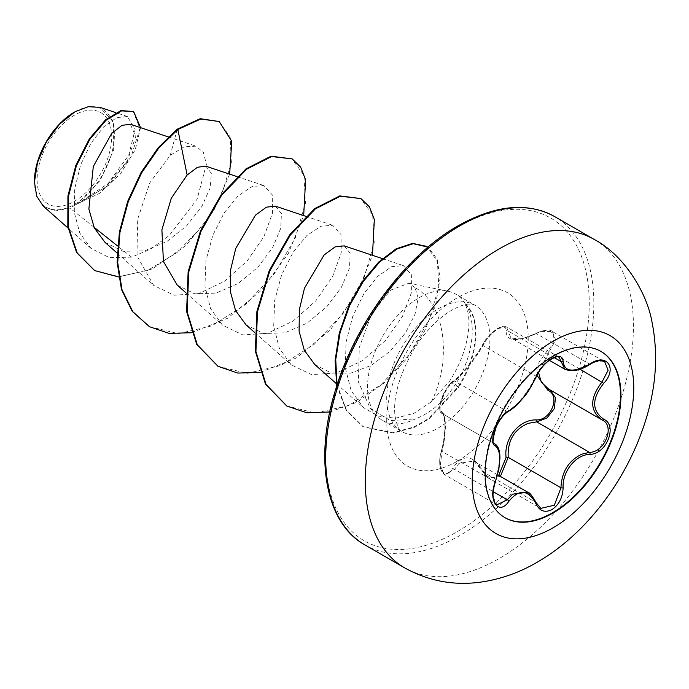 <?xml version="1.0" encoding="UTF-8"?>
<svg xmlns="http://www.w3.org/2000/svg" width="689" height="689" viewBox="0 0 689 689"><rect width="100%" height="100%" fill="white"/><g stroke="black" fill="none" stroke-linecap="round" stroke-linejoin="round"><path stroke-width="0.52" stroke-dasharray="3.44 2.58" d="M504.839 517.603A95.986 55.421 -60 0 1 504.598 517.465A95.986 55.421 -60 0 1 489.888 440.547A95.986 55.421 -60 0 1 552.595 355.963A95.986 55.421 -60 0 1 600.584 351.209A95.986 55.421 -60 0 1 600.825 351.347M536.92 375.359L538.953 362.216L547.815 349.986C560.812 338.153 551.088 324.398 536.257 333.579C516.44 342.528 506.389 341.632 506.079 330.884C506.251 326.44 503.358 325.716 497.415 328.713C491.274 332.684 486.468 337.843 483.006 344.199C475.711 357.557 460.252 376.78 452.862 381.697C445.49 385.375 435.818 410.325 441.322 411.445C446.317 412.806 446.291 433.51 441.322 451.674C435.818 467.84 445.507 481.602 452.862 468.115C463.017 453.629 473.067 454.525 483.006 470.811A1.628 0.784 -25.4 0 0 482.696 471.638A1.628 0.784 -25.4 0 0 483.049 471.887L473.765 461.044L459.003 463.344L454.559 469.347L444.465 474.592L440.28 465.609L441.985 451.433C446.498 434.156 446.524 414.425 441.985 413.417L494.564 443.785M527.714 492.196L540.796 508.37L488.294 478.063L500.403 476.426M441.322 411.445A1.628 1.55 -65.5 0 0 441.985 413.417C436.637 412.211 443.466 390.396 451.906 383.11L454.559 381C461.26 376.323 475.996 358.013 483.049 345.559C486.658 338.497 491.808 332.796 498.483 328.472L506.57 326.956L559.08 357.272L550.83 358.693C544.207 362.991 539.194 368.77 535.801 376.022C527.877 392.678 518.386 404.486 507.319 411.454L504.512 413.486C495.667 420.548 488.94 442.312 494.745 443.871C500.998 449.323 500.998 462 494.745 481.895L492.704 495.942L496.821 504.822L444.457 474.592C439.522 470.501 438.445 462.81 441.21 451.502L441.985 451.433L495.486 481.938M536.18 376.986A1.628 0.896 22.7 0 0 535.801 376.022L483.049 345.559A1.628 0.956 -152.3 0 1 482.722 344.466C484.238 341.925 487.132 335.483 497.949 328.24C505.381 324.769 504.374 326.775 506.57 326.956L510.937 338.135L521.651 338.945L541.476 331.426L552.294 331.495L604.675 361.734L594.082 361.803L575.436 370.079L564.868 369.261M483.006 470.811C486.468 477.348 491.274 479.165 497.415 476.254L498.672 475.427M74.412 115.201A52.743 30.454 120 0 0 37.12 179.795A52.743 30.454 120 0 0 74.412 201.326A52.743 30.454 120 0 0 111.704 136.732A52.743 30.454 120 0 0 74.412 115.201M34.45 182.034L34.45 181.328A56.507 32.624 120 0 0 74.412 204.4A56.507 32.624 120 0 0 114.365 135.19A56.507 32.624 120 0 0 74.412 112.118L74.98 111.79M43.192 206.063L55.086 210.972L69.968 208.087L105.288 187.374L127.31 160.916L135.785 136.482L130.299 124.218M415.036 287.589L408.801 283.248L390.689 290.086L371.767 313.719L359.305 347.394L358.358 381.904L370.346 408.517L390.508 420.634L415.51 418.86A72.982 42.132 -60 0 1 382.679 420.505A72.982 42.132 -60 0 1 376.418 415.372A72.982 42.132 -60 0 1 373.584 355.679A72.982 42.132 -60 0 1 419.162 297.717A72.982 42.132 -60 0 1 448.083 291.249A72.982 42.132 -60 0 1 455.653 294.1A72.982 42.132 -60 0 1 465.325 304.004L464.791 303.616C473.998 320.419 467.245 354.017 449.598 381.172L431.236 401.92C449.693 366.867 449.237 306.924 415.036 287.589L418.163 298.148L415.011 314.21L405.442 332.933L390.31 351.037L371.337 365.342L350.735 373.137L331.064 372.938L314.752 364.498M465.325 304.004L465.609 304.168C477.434 322.263 473.076 357.324 455.308 384.557C445.507 399.654 433.605 410.515 419.601 417.146L415.51 418.86M431.236 401.92L413.831 413.366L395.555 418.223L378.115 416.078L363.353 407.552L351.123 390.577L345.292 367.883L346.067 342.097L352.794 316.251L364.059 293.411L377.822 276.237L391.731 266.66L403.409 265.635L411.385 274.756L411.367 292.842L402.514 316.268L385.487 340.444L362.388 360.666L336.542 372.93L311.669 374.635L291.18 364.834L279.269 348.169L273.705 325.819L274.696 300.395L281.603 274.937L292.997 252.441L306.872 235.56L320.893 226.207L332.718 225.294L340.986 234.518L341.262 252.751L332.701 276.332L315.958 300.68L293.187 321.005L267.599 333.287L242.838 334.914L222.426 325.13L210.507 308.465L204.943 286.107L205.942 260.683L212.849 235.216L224.244 212.729L238.118 195.857L252.14 186.504L263.956 185.591L272.224 194.815L272.508 213.047L263.939 236.646L247.196 260.976L224.45 281.293L198.845 293.574L174.076 295.211L153.664 285.427L138.067 257.841L137.309 220.23L149.849 182.749L170.252 155.344L184.187 146.791L196.038 146.18L203.419 152.441L206.39 164.387L197.08 199.233L169.322 235.414L150.977 248.901L131.625 257.143L117.569 245.956M93.971 227.189L69.968 208.087M104.943 242.287L122.849 251.287L144.397 250.874L166.721 241.641L186.753 225.716L201.834 206.45L210.231 187.744L211.368 173.318L205.916 166.213M177.228 285.1L194.849 293.833L216.131 293.101L238.187 283.498L257.953 267.168L272.723 247.472L280.742 228.317L281.422 213.521L275.454 206.166M245.99 324.803L263.603 333.528L284.901 332.796L306.958 323.193L326.698 306.881L341.477 287.167L349.504 268.004L350.184 253.225L344.207 245.861M131.625 257.143L109.344 257.608L90.982 248.402L79.786 233.011L74.266 212.384L74.705 188.743L80.647 164.774L90.879 143.312L103.6 126.94L116.57 117.647L127.422 116.51L135.13 129.558L128.705 155.223L108.001 183.662L77.909 203.376L100.198 180.415L113.642 149.849L113.582 122.28L100.034 107.363M229.661 174.136L213.323 211.635L185.78 245.706L152.166 269.063L118.56 276.952M140.573 127.646L135.251 149.789L120.566 173.68L99.233 193.531L75.015 204.883M218.62 121.195L230.152 136.844L231.358 162.699L221.841 194.109L202.842 225.777L176.952 252.613L147.713 270.441L118.99 276.625L94.419 270.424M133.072 111.23L139.97 128.455L130.979 157.066L108.397 185.505L78.804 203.307L75.213 204.848M177.262 129.179L170.252 155.344M77.909 203.376L78.804 203.307M191.413 332.744L227.68 318.215L261.631 290.086L288.226 253.655L303.685 215.597M260.175 372.439L296.442 357.91L330.393 329.79L356.988 293.35L372.448 255.292M329.764 411.979L357.186 402.143L383.635 383.299L406.708 358.702L424.545 331.09L435.87 303.418L440.056 278.597L437.179 259.167L428.033 247.118M337.093 384.875L346.507 410.248L363.499 426.922L393.083 433.08L414.373 427.369L428.954 418.981L458.504 387.433L449.598 381.172M149.16 326.526L178.339 333.665L211.928 325.828L245.482 304.59L274.558 273.542L295.383 237.774L305.46 203.091L303.901 175.144L291.602 158.548M217.922 366.221L247.101 373.36L280.69 365.532L314.244 344.285L343.311 313.237L364.145 277.469L374.213 242.795L372.663 214.847L360.364 198.251M286.684 405.924L315.476 413.064L348.625 405.58L381.56 384.273L409.585 353.801L429.342 319.515L438.781 286.925L437.412 261.131L426.362 246.102M336.766 385.874L346.248 410.411L362.922 426.594L392.515 432.752L413.796 427.034L428.386 418.654L457.935 387.097A70.898 40.927 -60 0 0 464.791 303.616M465.609 304.168A70.898 40.927 -60 0 1 458.504 387.433L455.308 384.557M552.311 331.504L555.696 340.004L549.305 351.476L547.815 349.986M589.999 364.352L536.257 333.579M554.137 357.565L508.198 331.047A1.628 1.369 7.1 0 0 506.079 330.884M508.37 411.445A1.628 1.352 63.4 0 1 507.319 411.454L454.559 381A1.628 1.404 -123.3 0 0 453.336 381.103C458.573 377.098 459.02 376.246 463.49 371.319C471.112 362.603 477.52 353.646 482.722 344.466A1.628 0.956 -152.3 0 1 483.006 344.199M441.83 413.331C439.349 412.16 438.996 408.121 440.771 401.231C442.588 392.575 451.958 380.879 453.336 381.103L453.336 381.103A1.628 1.404 -123.3 0 0 452.862 381.697M441.322 451.674L441.21 451.502C444.439 440.314 445.06 427.783 444.896 425.311C444.422 417.491 443.535 413.572 442.235 413.546L494.452 443.707M452.862 468.115A1.628 0.896 -149.6 0 0 454.559 469.347L493.246 491.688M473.774 461.053C475.169 460.829 478.14 464.352 482.696 471.638C484.755 475.281 486.623 477.417 488.294 478.054L483.049 471.887L535.801 502.35A1.628 0.878 157.4 0 1 536.188 502.677M602.419 420.118L549.305 389.457A1.628 0.965 -61.9 0 0 549.288 389.449A1.628 0.965 -61.9 0 0 549.185 389.406M579.949 369.166L549.305 351.476L538.505 372.43M594.168 239.402A189.604 109.473 -60 0 1 623.235 391.335A189.604 109.473 -60 0 1 499.37 558.426A189.604 109.473 -60 0 1 404.564 567.814M364.972 544.956A189.604 109.473 120 0 0 459.77 535.56A189.604 109.473 120 0 0 583.635 368.477A189.604 109.473 120 0 0 554.576 216.544M457.47 227.258A186.357 107.596 120 0 0 325.699 455.498A186.357 107.596 120 0 0 457.47 531.581A186.357 107.596 120 0 0 589.241 303.341A186.357 107.596 120 0 0 457.47 227.258M438.316 427.955A72.982 42.132 120 0 0 485.995 363.637A72.982 42.132 120 0 0 474.807 305.158A72.982 42.132 120 0 0 438.316 308.775A72.982 42.132 120 0 0 390.637 373.085A72.982 42.132 120 0 0 401.825 431.564A72.982 42.132 120 0 0 438.316 427.955M457.47 461.13A100.069 57.773 120 0 0 528.23 338.566A100.069 57.773 120 0 0 457.47 297.717A100.069 57.773 120 0 0 386.71 420.273A100.069 57.773 120 0 0 457.47 461.13M601.058 351.485L600.584 351.209M473.765 461.044L497.656 474.842M382.679 420.505L401.825 431.564C399.663 431.77 397.424 426.801 395.107 416.664C392.851 398.776 398.561 377.271 412.246 352.157C421.237 336.327 436.137 319.283 451.863 310.11C459.641 305.959 465.48 303.952 469.39 304.107L474.807 305.158L455.653 294.1M408.801 283.248L448.083 291.249M168.297 136.913L196.038 146.171M117.139 253.078L153.664 285.435M237.059 176.608L263.956 185.591M185.901 292.782L222.426 325.13M305.821 216.312L332.718 225.294M254.663 332.477L291.189 364.825M382.395 258.616L403.409 265.635M336.361 383.635L363.353 407.543M90.982 248.402L68.065 228.093M127.422 116.51L115.881 112.651M370.355 408.517L376.418 415.372M362.922 426.594L363.499 426.922M552.294 331.495C550.037 329.178 544.698 329.755 536.266 333.243C522.426 340.728 512.444 339.341 512.556 338.799L549.322 360.295M549.676 389.664L602.427 420.118M442.235 413.546L494.366 443.647M505.071 517.74L504.598 517.465"/><path stroke-width="1.03" d="M600.825 351.347A95.986 55.421 -60 0 1 615.234 428.343A95.986 55.421 -60 0 1 552.595 512.711A95.986 55.421 -60 0 1 504.839 517.603M553.069 356.239A95.986 55.421 -60 0 1 601.058 351.485A95.986 55.421 -60 0 1 615.777 428.403A95.986 55.421 -60 0 1 553.069 512.986A95.986 55.421 -60 0 1 505.071 517.74A95.986 55.421 -60 0 1 490.361 440.822A95.986 55.421 -60 0 1 553.069 356.239M508.973 410.747C519.273 404.116 528.239 392.963 535.87 377.288C539.418 369.313 544.775 363 551.949 358.34C558.986 354.809 562.706 355.886 563.111 361.57C564.524 372.043 573.498 372.844 590.034 363.973C606.561 352.303 617.921 368.469 603.676 383.351C591.687 398.638 591.687 410.592 603.676 419.213C617.93 425.096 606.535 454.37 590.034 454.327C575.78 454.507 562.224 471.388 563.111 487.821C562.706 497.587 558.986 504.848 551.949 509.593C544.775 513.072 539.409 511.066 535.87 503.573C528.23 489.526 519.265 488.725 508.973 501.17C498.879 516.543 487.536 500.343 495.348 481.766C501.136 462.853 501.136 450.882 495.348 445.869C487.528 443.725 498.896 414.433 508.973 410.747A1.628 1.352 63.4 0 1 508.37 411.445L508.37 411.445C517.568 405.675 518.016 403.496 523.287 397.742C526.293 394.823 530.59 387.907 536.18 376.986C539.332 370.096 543.767 364.49 549.495 360.175C555.747 356.661 558.943 355.696 559.08 357.272L564.868 369.261C572.232 372.077 580.612 370.441 589.999 364.352C596.304 360.605 601.204 359.744 604.701 361.751L604.675 361.742M498.672 475.427L506.079 457.462C503.702 438.514 519.248 419.282 536.257 419.928A1.628 0.818 -91.4 0 0 536.714 421.875L528.179 423.347C514.072 429.393 507.414 440.727 508.198 457.35L500.403 476.426M540.796 508.37L554.326 505.226L560.958 487.803C561.621 471.931 568.52 460.734 581.654 454.223L589.474 452.337C604.899 452.509 615.415 425.501 602.065 419.92L602.091 419.937A1.628 1.077 117.9 0 1 602.065 419.92C589.603 410.868 589.603 398.208 602.065 381.939L608.12 370.26L604.701 361.751M496.821 504.822L507.319 499.809L512.47 494.211L527.714 492.196C529.281 492.127 532.106 495.624 536.188 502.677A1.628 0.878 157.4 0 1 535.87 503.573M508.37 411.445C503.728 414.365 499.689 419.446 496.278 426.689C492.626 438.902 492.058 444.603 494.573 443.785L494.366 443.647M536.257 419.928C551.122 420.6 560.794 395.641 547.815 390.181L536.92 375.359M74.412 112.118A56.507 32.624 120 0 0 34.45 181.328M115.881 112.651L100.034 107.363L88.235 106.717L74.98 111.79L59.469 124.304L46.327 142.046L37.542 162.311L34.45 182.034L36.698 196.124L43.192 206.063L68.065 228.093M117.569 245.956L93.971 227.189M168.297 136.913L130.299 124.218L121.919 125.389L111.67 133.459L93.299 166.488L88.864 209.06L94.333 227.956L104.943 242.287L117.139 253.078M237.059 176.608L205.916 166.204L197.476 167.246L187.15 175.015L171.32 198.182L161.898 229.799L163.422 261.501L177.228 285.1L185.901 292.782M305.821 216.312L275.454 206.166L266.376 207.165L255.438 215.192L235.733 248.453L230.6 269.933L230.341 291.447L235.526 310.472L245.99 324.803L254.663 332.477M382.395 258.616L344.207 245.861L335.121 246.877L324.183 254.896L304.495 288.148L299.353 309.662L299.104 331.176L304.28 350.167L314.752 364.498L336.361 383.635M187.15 175.015L177.84 129.506L200.783 119.033L219.197 121.522L231.745 141.254L229.661 174.136M118.56 276.952L94.703 270.588L77.22 252.975L68.4 226.931L68.487 196.374L76.393 165.748L89.88 139.264L106.011 120.291L121.574 110.886L133.649 111.566L140.573 127.646M177.262 129.179L158.246 147.687L141.142 172.379L127.706 201.291L119.378 232.098L117.139 262.294L121.462 289.449L132.254 311.376L149.444 326.689L132.831 311.712L122.031 289.776L117.707 262.621L119.946 232.426L128.283 201.627L141.719 172.715L158.823 148.023L177.84 129.506L177.262 129.179L200.206 118.697L219.197 121.522M94.419 270.424L76.651 252.648L67.823 226.595L67.918 196.046L75.816 165.42L89.312 138.928L105.434 119.955L121.006 110.559L133.649 111.566M149.444 326.689L169.038 333.373L191.413 332.744M303.685 215.597L305.606 179.846L300.637 167.108L292.17 158.875L271.612 156.532L246.593 169.21L221.574 195.349L201.016 231.358L188.708 272.129L187.175 311.833L197.304 344.801L218.206 366.393L237.8 373.068L260.175 372.439M372.448 255.292L374.368 219.55L369.399 206.812L360.933 198.578L340.375 196.227L315.355 208.905L290.336 235.044L269.778 271.053L257.471 311.824L255.929 351.528L266.057 384.496L286.968 406.088L306.941 412.823L329.764 411.979M428.033 247.118L413.279 243.691L396.907 249.048L379.63 262.018L363.31 281.439L349.65 305.597L340.116 332.408L335.741 359.589L337.093 384.875M292.17 158.875L271.044 156.205L246.016 168.883L220.997 195.021L200.439 231.03L188.131 271.802L186.598 311.497L196.727 344.466L217.922 366.221M360.933 198.578L339.806 195.9L314.787 208.569L289.759 234.716L269.201 270.725L256.894 311.488L255.361 351.192L265.489 384.161L286.684 405.924M426.939 246.429L412.599 243.363L396.089 248.85L378.7 262.035L362.302 281.732L348.668 306.183L339.246 333.243L335.104 360.571L336.766 385.874M506.079 457.462L508.198 457.35L560.958 487.803A1.628 0.456 -0.3 0 0 563.111 487.821M549.185 389.406A1.628 0.965 -61.9 0 0 547.815 390.181M550.278 390.034L555.498 397.854L554.223 408.732L546.902 418.068L536.714 421.875L589.474 452.337A1.628 0.922 86 0 1 590.034 454.327M538.505 372.43L541.287 382.111L548.625 389.078L601.463 419.584M603.676 383.351L579.949 369.166M563.111 361.57A1.628 1.318 -179.5 0 1 560.958 361.501L554.137 357.565M494.452 443.707L494.745 443.871A1.628 1.507 115.6 0 1 495.348 445.869M495.064 444.043L495.064 444.043C498.397 446.214 500.016 450.994 499.93 458.374L498.836 469.407L495.348 481.766M493.246 491.688L507.319 499.809A1.628 0.827 35.2 0 1 508.973 501.17M603.676 419.213A1.628 1.077 117.9 0 1 602.091 419.937L602.419 420.118M552.991 527.834A114.219 65.946 -60 0 1 472.232 481.198A114.219 65.946 -60 0 1 552.991 341.305A114.219 65.946 -60 0 1 633.759 387.941A114.219 65.946 -60 0 1 552.991 527.834M404.564 567.814A189.604 109.473 -60 0 1 375.496 415.88A189.604 109.473 -60 0 1 499.37 248.798A189.604 109.473 -60 0 1 594.168 239.402L554.576 216.544A189.604 109.473 120 0 0 459.77 225.932A189.604 109.473 120 0 0 335.905 393.014A189.604 109.473 120 0 0 364.972 544.956L404.564 567.814C427.981 580.844 452.966 585.676 479.518 582.283C499.801 579.544 519.058 572.843 537.291 562.181C586.098 534.096 626.37 480.371 644.758 423.124C656.195 388.226 658.563 354.275 651.846 321.272C647.376 295.357 626.163 256.334 594.168 239.402M497.656 474.842L527.679 492.17M364.972 544.956C325.888 523.519 313.693 459.279 335.517 389.879C355.472 322.676 405.838 255.249 458.142 225.777C495.408 204.909 527.55 201.834 554.576 216.544M94.703 270.588L94.135 270.26M217.638 366.057L218.206 366.393M286.391 405.761L286.968 406.088M549.322 360.295L564.859 369.27M495.486 481.938C494.452 484.238 493.668 487.993 493.143 493.212C492.394 496.812 494.943 505.037 496.838 504.83L496.838 504.83M536.188 502.677L540.813 508.379"/></g></svg>

